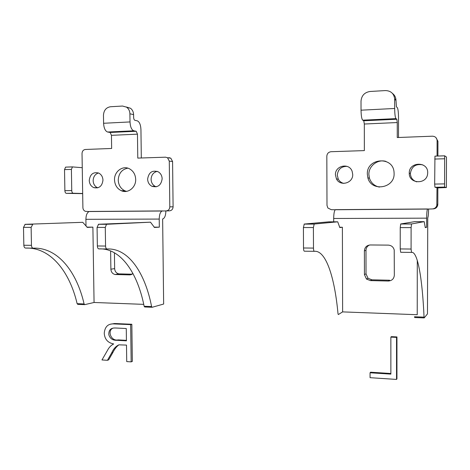 <?xml version="1.0" encoding="UTF-8"?>
<svg xmlns="http://www.w3.org/2000/svg" width="470" height="470" viewBox="0 0 470 470"><rect width="100%" height="100%" fill="white"/><g stroke="black" fill="none" stroke-linecap="round" stroke-linejoin="round"><path stroke-width="0.7" d="M303.514 247.99C303.573 249.999 303.855 251.068 304.36 251.203L314.301 251.315C313.813 251.18 313.543 250.105 313.49 248.089L303.514 247.99L303.414 227.539L313.402 227.545L313.49 248.089M313.402 227.545L314.207 224.043L337.719 221.817L328.836 221.834L304.26 224.055L303.414 227.539M424.163 317.908L414.693 317.538L414.522 316.762L424.052 317.132L424.204 317.914L427.471 313.889L427.753 217.916C428.252 216.811 428.528 213.827 428.581 208.968M388.296 281.031C391.951 280.755 393.966 278.816 394.336 275.209L394.213 249.97C393.372 246.979 391.398 245.363 388.279 245.117L370.313 244.97C366.718 245.299 364.749 247.255 364.397 250.833L364.438 274.574L366.453 279.045L370.366 280.602L388.296 281.031L389.642 280.226L371.887 279.815L368.01 278.269L366.018 273.846L365.983 250.351C366.089 247.878 367.258 246.098 369.49 245.023M424.052 317.132C422.371 279.098 417.754 251.027 411.514 252.408L411.086 249.041L400.223 248.936L400.228 227.597L411.103 227.603L411.086 249.041M425.174 227.28L426.654 227.28L425.285 227.621L424.181 221.652L411.55 223.949L400.716 223.961L414.599 221.67L424.181 221.652M426.654 227.28L426.666 218.156C426.719 213.21 426.995 210.178 427.506 209.074L432.288 208.939C434.603 208.78 436.119 207.617 436.824 205.455L437 187.7L437.84 187.888L437.805 204.374L436.965 204.368M411.103 227.603L411.55 223.949M400.223 248.936L400.693 252.284L411.514 252.408M400.716 223.961L400.228 227.597M314.301 251.315C325.857 250.034 334.658 277.071 338.012 313.796L338.312 314.553L342.624 311.892L417.231 314.718L417.289 260.433M342.624 311.892L342.389 227.239L339.822 227.574L337.719 221.817M437.911 156.046L437.94 141.276L437.1 140.589C436.818 137.828 435.261 136.365 432.423 136.194L397.256 137.54L397.256 122.547L396.833 119.239L395.975 118.622C395.188 117.512 394.753 114.128 394.671 108.476L394.653 98.765C393.866 93.477 390.787 90.751 385.423 90.575L370.055 91.48C364.561 92.361 361.548 95.569 361.019 101.103L361.036 110.186C361.154 115.755 361.706 119.08 362.699 120.167L363.774 120.767L364.315 124.021L364.356 150.606L331.08 151.71C328.489 152.057 327.073 153.555 326.826 156.204L326.997 205.384L327.878 208.004L331.274 209.685L335.274 209.749C334.288 210.813 333.759 213.721 333.688 218.474L333.7 221.822M342.389 227.239L339.616 227.239M398.507 137.493L398.507 117.477C398.437 112.019 398.02 108.705 397.256 107.53L396.404 106.831L395.963 99.91C395.758 97.196 394.594 95.04 392.474 93.43M437.94 141.276L435.96 137.639M433.181 208.897C435.473 208.739 436.971 207.587 437.67 205.449L437.805 204.374M416.679 181.855C412.719 180.433 410.621 177.648 410.386 173.501L410.386 173.483C411.591 166.468 415.75 163.601 422.847 164.882M379.413 187.107C374.396 185.967 371.065 182.983 369.42 178.154L368.874 174.435C368.592 165.975 377.757 158.889 385.917 161.392M343.752 183.394C341.332 182.771 339.51 181.367 338.294 179.182L337.284 175.151C337.965 169.329 341.208 166.392 347.007 166.351M335.545 209.649L427.641 208.974M437.1 140.589L437.065 156.069M409.258 173.16C408.741 184.005 426.613 184.828 427.624 173.9L427.7 172.743C428.129 161.069 408.8 161.609 409.258 173.142L409.258 173.16M367.334 174.117L367.887 177.871C371.347 192.113 394.753 188.429 394.107 173.506L394.036 172.138C392.955 155.776 366.547 157.973 367.334 174.117M352.723 174.446L352.112 171.25C349.098 162.467 334.946 165.599 335.433 174.84L336.455 178.911C340.115 186.749 353.146 183.253 352.723 174.446M444.638 155.811L434.956 156.134L434.662 184.07L434.956 187.26L437 187.7M434.956 187.26L444.591 187.095L446.394 187.548L437.84 187.888M444.591 187.095L444.667 155.811L446.477 157.056L446.394 187.548M168.883 157.638L170.827 158.19L172.578 161.527L173.095 206.824C172.901 209.244 171.703 210.578 169.5 210.836L162.05 211.012C160.264 211.999 159.324 214.69 159.23 219.073L159.324 227.157L154.483 227.462L150.494 222.181L106.52 224.29L105.286 227.421L105.562 246.051C105.68 247.878 106.185 248.859 107.078 248.988C128.345 247.907 145.06 272.7 151.593 306.569L152.151 307.274L163.648 304.037L162.632 218.938L163.067 218.85C164.841 217.863 165.775 215.213 165.869 210.895M114.416 252.76L114.645 268.611C114.903 271.507 116.313 273.258 118.869 273.869L132.205 274.21M31.461 245.322L31.126 227.374L23.5 227.368L23.841 245.252L31.461 245.322C31.596 247.091 32.172 248.031 33.188 248.16C57.387 247.144 76.569 271.125 84.101 303.949L84.747 304.636L94.065 302.48L92.89 227.128L86.88 227.128M84.559 304.63L77.785 304.36L77.127 303.679C69.501 270.967 50.073 247.061 25.592 248.072C24.558 247.949 23.976 247.008 23.841 245.252M82.749 222.31L25.18 224.325L82.749 222.31L87.332 227.421L92.89 227.128M86.01 226.052L85.898 219.32C86.01 215.096 87.097 212.499 89.171 211.541L85.399 211.336C83.86 210.725 83.025 209.497 82.896 207.646L82.256 167.696L72.451 166.915L71.399 169.406L71.751 190.562C71.863 192.165 72.339 193.058 73.185 193.241L82.673 193.487M23.5 227.368L25.18 224.325M32.788 224.313L31.126 227.374M150.494 222.181L98.559 224.255L106.749 224.243M105.286 227.421L97.073 227.415L97.355 245.969L105.562 246.051M151.992 307.262L144.713 306.981L144.143 306.281C137.499 272.529 120.502 247.819 98.894 248.894C97.983 248.771 97.472 247.796 97.355 245.969M143.744 304.36L94.065 302.48M154.089 227.157L159.324 227.157M132.981 273.581L129.791 274.891L115.144 274.515C112.565 273.898 111.143 272.13 110.885 269.204L110.615 250.904M97.073 227.415L98.559 224.255M126.289 106.984L130.537 108.282C132.475 109.821 133.492 111.942 133.592 114.651L133.633 117.341C133.733 118.981 134.15 119.968 134.878 120.302L137.287 120.837C139.455 121.806 140.677 124.709 140.941 129.55L141.311 157.991M98.489 172.978C95.11 174.123 93.33 176.685 93.148 180.674C93.354 184.099 94.852 186.472 97.654 187.788L97.778 187.836M127.852 168.16C121.877 169.37 118.669 173.354 118.234 180.104C118.522 185.186 120.749 188.758 124.914 190.82L126.553 191.361M157.238 171.344C153.396 172.355 151.346 175.028 151.087 179.364C151.252 182.607 152.65 184.969 155.282 186.431L156.228 186.819M82.256 167.696L82.027 153.484C82.191 151.123 83.302 149.789 85.358 149.472L111.643 148.467L111.455 135.331L110.15 132.47L107.595 132.017C105.245 131.118 103.905 128.204 103.588 123.275L103.465 115.226C103.817 110.321 106.15 107.495 110.462 106.749L122.541 106.038L130.537 108.282M172.578 161.527L169.282 161.11L169.811 206.841L173.095 206.824M169.282 161.11L167.514 157.738L165.558 157.186L137.781 158.102L137.463 134.167L111.455 135.331M162.532 210.918L89.735 211.453M166.192 210.895C168.407 210.636 169.617 209.285 169.811 206.841M89.247 180.445C90.099 174.217 93.242 171.756 98.677 173.06C101.344 174.446 102.771 176.802 102.959 180.133C102.154 186.22 99.1 188.717 93.788 187.63C90.969 186.302 89.459 183.905 89.247 180.445M114.521 179.869C114.122 171.485 122.882 165.023 129.614 168.877C133.415 171.08 135.442 174.587 135.683 179.387C136.036 187.518 127.858 193.851 121.254 190.691C117.059 188.605 114.815 185.004 114.521 179.869M162.15 178.788C161.122 185.374 157.691 187.865 151.851 186.255C149.202 184.775 147.792 182.395 147.627 179.117C148.726 172.343 152.268 169.911 158.261 171.82C160.705 173.348 162.003 175.674 162.15 178.788M133.592 114.651L129.902 113.775L130.014 121.936C130.313 126.929 131.577 129.885 133.809 130.801L136.23 131.271L137.463 134.167M129.902 113.775C129.796 111.043 128.774 108.899 126.818 107.348M73.185 193.241L66.335 193.352L82.673 193.634M66.335 193.352C65.483 193.17 64.995 192.283 64.883 190.685L64.525 169.605L65.588 167.12L72.58 166.885M396.944 378.826L396.95 336.925L396.533 337.384L396.533 379.425L396.944 378.826M396.95 336.925L391.298 336.655L390.864 337.113L396.533 337.384M390.876 373.503L370.56 372.205L370.06 372.781L390.876 374.114L390.864 337.113M396.533 379.425L370.066 377.68L370.06 372.781M131.835 324.259L130.654 324.629L131.165 361.877L132.34 361.401L131.835 324.259L114.545 323.524L110.385 324.218M131.165 361.877L126.724 361.589L126.495 345.098L118.922 344.833C116.578 346.507 114.574 349.051 112.894 352.482L108.664 359.838L107.424 360.308L101.978 359.95L107.524 350.315C109.011 347.406 111.061 345.286 113.669 343.946C107.794 342.795 104.657 339.228 104.246 333.236C104.834 326.932 107.859 323.812 113.317 323.889L130.654 324.629M118.922 344.833C115.884 346.19 113.464 348.887 111.666 352.929L107.424 360.308M126.43 340.356L118.176 339.892C110.996 341.543 107.054 330.61 112.941 328.172M115.72 328.001L114.392 327.995C110.468 328.16 108.611 330.404 108.829 334.728C110.027 338.617 112.735 340.474 116.96 340.304L126.436 340.838L126.266 328.53L115.72 328.001M314.207 224.043L304.26 224.055M333.688 218.474L426.666 218.156M394.665 99.258L395.975 100.398M364.315 124.021L397.256 122.547M361.036 110.186L394.671 108.476M396.833 119.239L363.774 120.767M362.699 120.167L395.975 118.622M444.397 158.772L434.715 159.048M444.332 183.893L434.662 184.07M371.887 279.815L370.366 280.602M366.018 273.846L364.438 274.574M365.983 250.351L364.397 250.833M84.101 303.949L77.127 303.679M25.592 248.072L33.188 248.16M151.593 306.569L144.143 306.281M98.894 248.894L107.078 248.988M159.23 219.073L85.898 219.32M130.014 121.936L103.588 123.275M133.809 130.801L107.595 132.017M110.15 132.47L136.23 131.271M64.883 190.685L71.751 190.562M64.525 169.605L71.399 169.406M114.645 268.611L110.885 269.204M119.362 273.904L115.638 274.556M131.477 274.586L129.791 274.891M115.837 323.918L117.059 323.554M112.894 352.482L111.666 352.929M116.96 340.304L118.176 339.892M411.479 224.008L400.64 224.014M314.083 224.096L304.125 224.108M394.653 98.765L395.963 99.91M427.506 209.074L335.274 209.749M437.67 205.449L436.824 205.455M367.887 177.871L369.42 178.154M434.956 156.134L444.614 155.846M336.455 178.911L338.294 179.182M409.258 173.142L410.386 173.483M366.453 279.045L368.01 278.269M32.524 224.36L24.916 224.372M106.52 224.29L98.324 224.302M162.05 211.012L89.171 211.541M170.827 158.19L167.514 157.738M124.914 190.82L121.254 190.691M97.654 187.788L93.788 187.63M65.588 167.12L72.451 166.915M155.282 186.431L151.851 186.255M118.869 273.869L115.144 274.515M114.545 323.524L113.317 323.889"/></g></svg>
